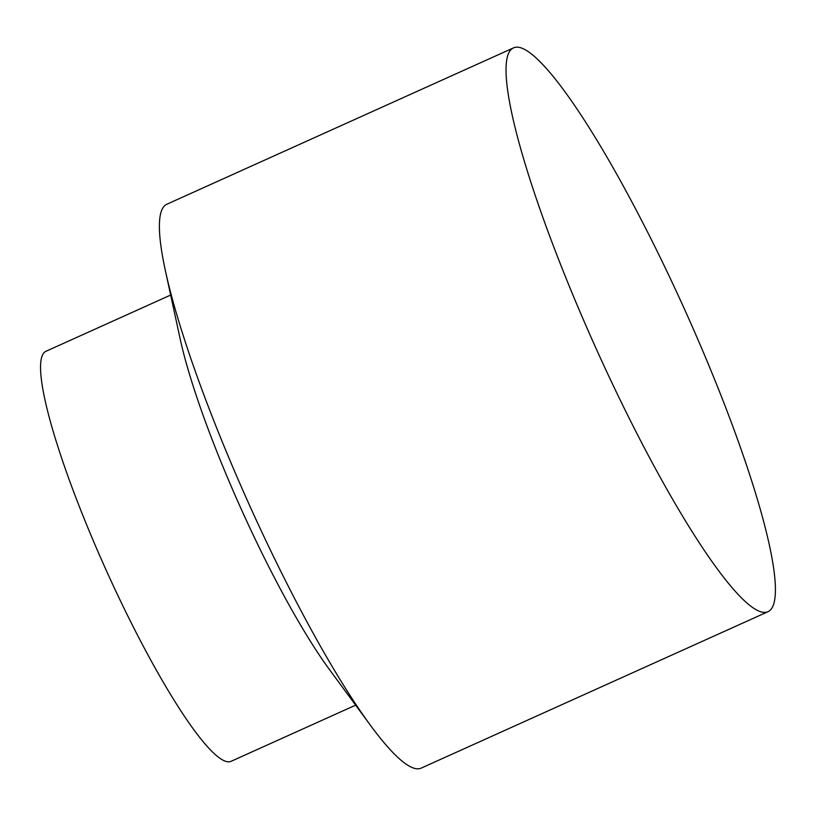 <?xml version="1.0" encoding="UTF-8"?>
<svg xmlns="http://www.w3.org/2000/svg" width="816" height="816" viewBox="0 0 816 816"><rect width="100%" height="100%" fill="white"/><g stroke="black" fill="none" stroke-linecap="round" stroke-linejoin="round"><path stroke-width="1.22" d="M767.887 611.755L421.148 768.142A309.295 48.389 -114.3 0 1 370.484 725.363L329.276 669.314A224.941 35.19 -114.3 0 1 180.081 338.518L165.352 270.524A309.295 48.389 -114.3 0 1 166.831 204.245L513.56 47.858A309.295 48.389 -114.3 0 1 521.047 47.869A309.295 48.389 -114.3 0 1 693.702 329.878A309.295 48.389 -114.3 0 1 767.887 611.755A309.295 48.389 -114.3 0 1 596.618 349.707A309.295 48.389 -114.3 0 1 513.56 47.858M170.666 295.045L46.033 351.257A224.941 35.19 65.7 0 0 106.437 570.772A224.941 35.19 65.7 0 0 230.989 761.359L355.623 705.157M370.484 725.363A309.295 48.389 -114.3 0 1 165.352 270.524"/></g></svg>
